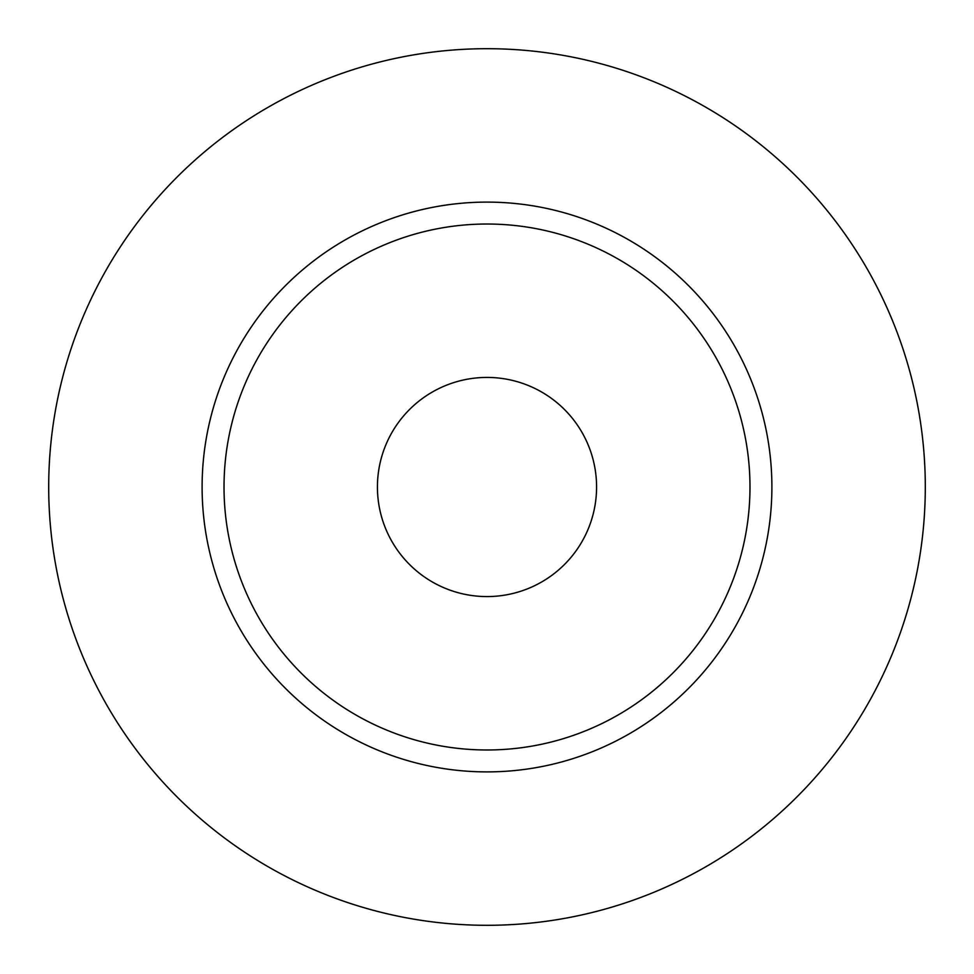 <?xml version="1.0" encoding="UTF-8"?>
<svg xmlns="http://www.w3.org/2000/svg" width="974" height="974" viewBox="0 0 974 974"><rect width="100%" height="100%" fill="white"/><g stroke="black" fill="none" stroke-linecap="round" stroke-linejoin="round"><path stroke-width="1.46" d="M377.425 487A109.575 109.575 0 0 0 487 596.575A109.575 109.575 0 0 0 596.575 487A109.575 109.575 0 0 0 487 377.425A109.575 109.575 0 0 0 377.425 487M749.98 487A262.98 262.98 0 0 0 487 224.02A262.98 262.98 0 0 0 224.02 487A262.98 262.98 0 0 0 487 749.98A262.98 262.98 0 0 0 749.98 487M925.3 487A438.3 438.3 0 0 0 487 48.7A438.3 438.3 0 0 0 48.7 487A438.3 438.3 0 0 0 487 925.3A438.3 438.3 0 0 0 925.3 487M771.895 487A284.895 284.895 0 0 1 487 771.895A284.895 284.895 0 0 1 202.105 487A284.895 284.895 0 0 1 487 202.105A284.895 284.895 0 0 1 771.895 487"/></g></svg>
